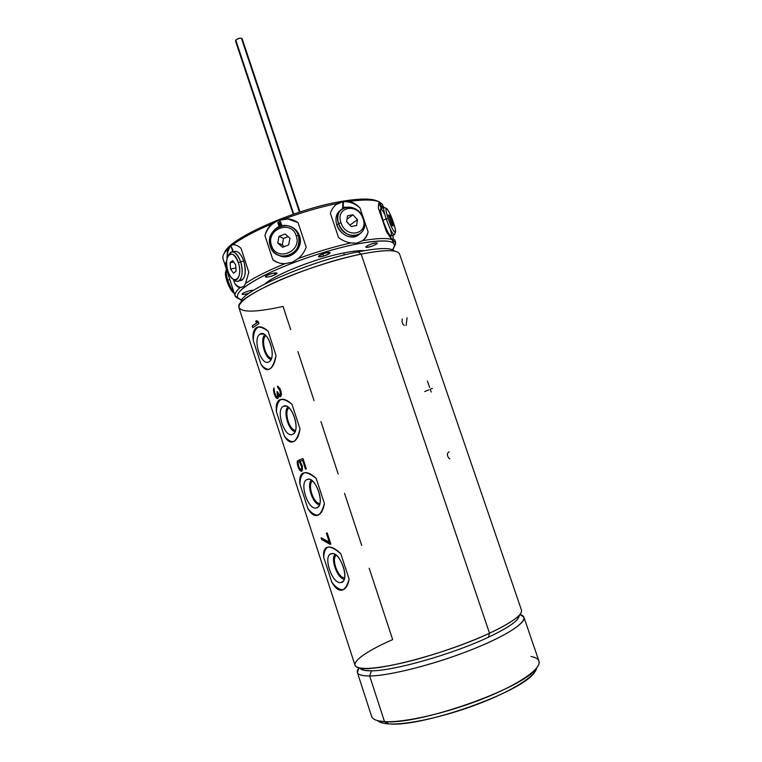 <?xml version="1.0" encoding="UTF-8"?>
<svg xmlns="http://www.w3.org/2000/svg" width="762" height="762" viewBox="0 0 762 762"><rect width="100%" height="100%" fill="white"/><g stroke="black" fill="none" stroke-linecap="round" stroke-linejoin="round"><path stroke-width="1.14" d="M238.096 298.542L235.563 296.78C234.048 294.675 235.525 291.636 239.982 287.665C236.144 291.074 234.515 293.799 235.106 295.847L238.096 298.542M235.106 295.847L223.009 258.604C222.304 256.175 223.799 253.089 227.514 249.336L226.952 258.994L227.514 249.336C224.742 252.117 223.209 254.546 222.904 256.623L223.085 258.832M395.049 241.43L393.602 242.021L392.944 235.201L393.306 241.897L386.353 231.486L378.381 208.178C378.333 204.892 378.704 202.835 379.505 202.016C378.704 202.835 378.333 204.892 378.381 208.178L386.353 231.486L392.392 239.706C387.267 237.858 377.323 238.173 362.569 240.64C365.522 238.62 367.37 235.687 368.113 231.858L359.988 207.969C356.787 204.559 353.216 202.368 349.263 201.425C364.103 199.377 374.19 199.577 379.505 202.016C374.19 199.577 364.103 199.377 349.263 201.425L342.167 201.292C295.38 208.721 227.619 239.087 224.504 252.908C227.619 239.087 295.38 208.721 342.167 201.292L342.709 201.673L337.671 203.425C334.242 205.664 331.803 208.931 330.365 213.236L338.557 237.554C342.471 240.554 346.624 242.345 351.025 242.926C334.194 246.659 316.563 251.889 298.123 258.594C301.923 255.575 304.61 251.736 306.181 247.107L298.028 222.637L287.274 218.77L284.883 218.713L278.311 220.313L271.948 223.828C254.851 231.057 241.84 238.02 232.915 244.707C235.468 244.564 238.173 245.764 241.021 248.307L248.831 272.225L245.545 283.435L248.831 272.225L241.021 248.307C238.173 245.764 235.468 244.564 232.915 244.707C241.84 238.02 254.851 231.057 271.948 223.828C268.453 226.962 266.109 230.905 264.928 235.658L272.948 259.966C276.558 262.566 280.607 263.785 285.112 263.614C267.862 270.653 254.679 277.263 245.545 283.435L243.84 286.464L239.982 287.665C238.125 287.512 236.344 286.045 234.648 283.254C237.115 286.217 239.554 287.579 241.983 287.36C239.554 287.579 237.115 286.217 234.648 283.254L233.439 279.521L234.648 283.254C236.344 286.045 238.125 287.512 239.982 287.665L243.84 286.464L245.545 283.435C254.679 277.263 267.862 270.653 285.112 263.614L292.217 262.299L298.123 258.594C316.563 251.889 334.194 246.659 351.025 242.926L356.749 243.154L356.635 244.021C331.146 249.069 296.713 260.309 271.948 271.682C246.469 283.835 235.058 292.551 237.725 297.856L241.925 300.104C231.581 296.904 239.001 288.674 264.176 275.396C289.036 262.938 328.26 249.622 356.635 244.021L356.749 243.154L362.569 240.64C377.323 238.173 387.267 237.858 392.392 239.706L393.306 241.897L395.049 241.43L395.707 243.507L394.44 246.65L395.592 242.459L394.621 239.611M227.076 258.47C227.238 252.374 228.61 248.136 231.191 245.735L232.962 244.707L231.191 245.735C228.61 248.136 227.238 252.374 227.076 258.47M239.268 280.578C245.116 279.987 246.621 273.51 243.792 261.156C240.687 253.051 237.22 249.984 233.391 251.955M231.296 246.983L232.743 251.431L232.753 249.612L231.296 246.983L232.791 251.393L231.296 246.983L232.753 249.612L232.743 251.431L231.296 246.983M232.915 244.707L230.6 245.84L227.514 249.336L230.6 245.84L232.915 244.707M271.948 223.828C268.453 226.962 266.109 230.905 264.928 235.658C267.186 228.4 271.72 223.323 278.521 220.418L287.693 218.97L295.78 221.266C290.208 218.475 284.455 218.189 278.521 220.418C271.72 223.323 267.186 228.4 264.928 235.658L272.948 259.966C276.558 262.566 280.607 263.785 285.112 263.614L292.217 262.299L298.123 258.594C301.923 255.575 304.61 251.736 306.181 247.107L298.028 222.637C293.999 219.904 289.617 218.599 284.883 218.713L278.311 220.313L271.948 223.828M337.671 203.425C320.812 206.835 303.209 211.931 284.883 218.713C303.209 211.931 320.812 206.835 337.671 203.425C334.242 205.664 331.803 208.931 330.365 213.236L338.557 237.554C342.471 240.554 346.624 242.345 351.025 242.926L356.749 243.154L362.569 240.64C365.522 238.62 367.37 235.687 368.113 231.858C367.141 235.649 365.198 238.639 362.302 240.821C365.198 238.639 367.141 235.649 368.113 231.858L359.988 207.969C356.787 204.559 353.216 202.368 349.263 201.425L342.709 201.673L337.671 203.425M226.276 267.414C225.562 264.5 225.542 262.661 226.2 261.918M229.762 279.397L227.79 280.168C226.219 275.12 225.781 271.51 226.495 269.329C225.781 271.51 226.219 275.12 227.79 280.168L229.762 279.397M233.963 292.351C231.553 289.303 229.495 285.245 227.79 280.168C229.495 285.245 231.553 289.303 233.963 292.351M226.304 269.986L225.933 270.948C225.019 272.663 225.323 275.987 226.847 280.911C229.133 287.426 231.629 291.608 234.325 293.456L233.734 293.075C231.172 290.827 228.876 286.769 226.847 280.911L227.79 280.168L226.847 280.911C225.19 275.492 224.981 272.063 226.2 270.643M392.601 249.755L394.621 245.659C394.335 239.935 381.667 239.392 356.635 244.021C387.344 238.592 399.336 240.506 392.601 249.755M324.936 253.155C331.908 251.946 331.451 252.927 323.564 256.118C316.582 257.346 317.04 256.365 324.936 253.155C320.878 254.479 318.716 255.622 318.43 256.584C318.84 257.118 320.545 256.965 323.564 256.118C327.603 254.803 329.775 253.66 330.07 252.689C329.67 252.155 327.955 252.317 324.936 253.155M376.18 242.888C380.6 242.649 370.98 247.288 366.979 247.345C362.464 247.64 372.151 242.935 376.18 242.888C370.989 243.811 367.57 245.202 365.912 247.069L366.979 247.345L366.589 246.202L366.979 247.345C372.161 246.421 375.571 245.031 377.219 243.173L376.18 242.888M242.145 294.084C242.097 292.827 252.146 289.56 253.117 290.522C252.146 289.56 242.097 292.827 242.145 294.084L242.154 294.189C242.992 294.761 245.459 294.332 249.536 292.913C245.183 294.408 242.716 294.799 242.145 294.084M267.395 275.263C272.853 272.463 280.797 271.948 274.996 274.739C269.634 277.492 261.642 278.063 267.395 275.263L265.443 276.863C266.986 277.492 270.177 276.787 274.996 274.739L274.415 272.967L274.996 274.739L276.987 273.12C275.434 272.491 272.244 273.196 267.395 275.263M343.748 252.917C352.615 251.146 359.454 250.393 364.265 250.66C359.454 250.393 352.615 251.146 343.748 252.917L344.424 254.956L343.748 252.917C316.03 258.289 275.473 274.339 265.081 283.807C275.473 274.339 316.03 258.289 343.748 252.917M322.812 253.87L323.564 256.118L322.812 253.87M342.167 201.292C360.607 198.263 372.618 198.33 378.2 201.492C372.618 198.33 360.607 198.263 342.167 201.292M379.295 202.273L380.733 204.435M383.01 205.826L382.295 204.178L379.428 202.092L382.295 204.178L383.543 207.274M383.657 207.597L382.295 204.178L383.657 207.597M379.114 202.578L382.819 207.921L379.114 202.578M384.772 214.351C379.771 205.435 379.152 207.388 382.924 220.218C387.839 234.896 394.049 242.087 390.296 229.067M379.933 205.521L381.114 207.988L379.895 204.197L381.124 207.788L379.933 205.521M379.914 205.302L379.6 204.045L379.914 205.302M384.248 207.369C383.067 207.483 383.715 211.341 386.21 218.951L382.924 220.218C380.438 212.617 379.8 208.75 381.01 208.626L383.791 207.55M391.239 235.849L390.773 236.03C388.772 234.458 386.163 229.181 382.924 220.218L386.21 218.951C389.449 227.924 392.049 233.201 394.021 234.791L394.602 234.201L394.345 234.772C392.582 234.239 389.868 228.962 386.21 218.951L388.21 218.57C391.42 227.381 393.802 232.019 395.345 232.515C395.954 231.61 395.278 228.2 393.316 222.304C388.287 207.302 382.791 202.949 388.21 218.57C393.459 234.096 398.669 237.563 393.316 222.304C390.839 215.341 388.677 210.788 386.848 208.645C385.324 207.778 385.782 211.084 388.21 218.57L386.21 218.951C383.448 210.426 382.943 206.673 384.686 207.664L386.239 208.369M392.049 221.38L393.163 226.019L391.916 225.123L388.41 214.884L389.677 215.827L392.049 221.38L393.163 226.019L391.916 225.123L388.41 214.884L389.677 215.827L388.725 216.198L389.677 215.827L392.049 221.38L390.554 221.952L392.049 221.38M277.654 262.49L272.948 259.966L277.654 262.49M299.504 235.868C298.056 231.772 295.418 228.848 291.598 227.105C295.418 228.848 298.056 231.772 299.504 235.868L298.456 235.382C296.123 229.324 291.817 226.009 285.54 225.428C275.339 224.619 266.748 236.515 270.367 246.345C272.987 253.003 277.797 256.327 284.798 256.318C295.885 253.851 300.438 246.869 298.456 235.382L299.504 235.868C301.466 247.326 296.932 254.279 285.883 256.746L279.425 255.613C290.493 261.08 304.076 247.802 299.504 235.868M280.587 223.476L281.035 222.304L280.216 221.409L277.797 222.371L278.778 225.962L280.587 226.019L281.597 224.295L280.587 223.476L281.492 224.009L281.388 225.266L280.216 226.171L278.778 225.962L277.797 222.371L280.216 221.409L281.035 222.304L280.587 223.476M279.225 221.913L280.473 222.199L280.426 222.99L279.406 223.723L278.149 223.447L279.225 221.913L278.206 222.647L278.578 223.733L280.445 222.999L280.492 222.209L279.225 221.913M280.054 225.676L278.825 225.171L280.311 223.923L281.13 224.485L280.759 225.285L279.664 225.743L280.445 225.542L278.825 225.171L279.53 224.114L280.778 224.066L281.054 224.857L280.054 225.676M271.482 245.459C276.225 262.052 302.276 252.012 296.237 235.791L298.456 235.382C305.314 253.794 275.749 265.166 270.367 246.345L271.482 245.459C276.225 262.052 302.276 252.012 296.237 235.791C291.332 219.17 265.471 229.41 271.482 245.459L270.367 246.345C263.557 228.143 292.884 216.522 298.456 235.382L296.237 235.791C291.332 219.17 265.471 229.41 271.482 245.459M289.941 238.258L288.684 244.897L282.578 247.279L277.73 243.021L278.968 236.391L285.074 234.001L289.941 238.258L288.684 244.897L282.578 247.279L277.73 243.021L282.292 244.945L284.226 246.64L282.292 244.945L277.73 243.021L278.968 236.391L283.521 238.401L282.292 244.945L283.521 238.401L278.968 236.391L285.074 234.001L289.941 238.258M288.074 236.62L283.521 238.401L288.074 236.62M336.109 204.568L342.376 201.93C348.596 201.063 354.463 203.073 359.988 207.969C354.463 203.073 348.596 201.063 342.376 201.93L336.109 204.568M341.071 209.683C336.299 213.027 334.87 218.113 336.794 224.952C339.881 235.106 352.777 240.601 358.988 234.544L355.816 236.43C347.434 238.182 341.09 234.353 336.794 224.952C334.87 218.113 336.299 213.027 341.071 209.683M342.614 207.321L344.738 207.464L342.776 207.807L342.91 202.968L342.614 207.321M345.738 207.169L343.11 207.235L343.405 202.882L342.91 202.968L343.405 202.882L342.9 202.987L343.405 202.882L343.081 207.254L343.376 202.902L343.081 207.254L345.738 207.169M363.579 219.018C359.159 209.426 352.682 205.645 344.138 207.683C338.376 210.693 336.509 216.017 338.557 223.637L336.794 224.952L338.557 223.637C342.862 233.077 349.215 236.915 357.616 235.172C363.703 232.229 365.693 226.847 363.579 219.018C370.475 237.077 344.3 242.287 338.557 223.637L340.957 222.704C346.005 239.116 369.075 234.572 363.007 218.637L363.579 219.018L363.007 218.637C358.169 202.511 335.013 206.502 340.957 222.704C346.005 239.116 369.075 234.572 363.007 218.637C358.169 202.511 335.013 206.502 340.957 222.704L338.557 223.637C331.813 205.235 358.111 200.739 363.579 219.018M357.473 219.656L356.587 225.523L351.158 226.552L346.596 221.666L347.51 215.779L352.949 214.789L357.473 219.656L356.587 225.523L351.158 226.552L346.596 221.666L347.51 215.779L352.949 214.789L346.977 219.218L352.949 214.789L357.473 219.656L350.063 225.047L357.473 219.656M350.015 225.333L346.643 221.39L350.015 225.333M239.897 287.169L240.059 287.665L239.897 287.169M283.112 266.824L282.207 267.376L283.112 266.824M299.466 212.16L241.868 39.624C241.64 37.548 239.611 37.69 235.772 40.072L293.741 214.074L235.772 40.072C238.373 38.119 240.497 37.671 242.154 38.738L299.99 211.988M293.227 214.255L235.496 40.958L235.772 40.072M241.163 302.362C238.049 292.618 309.029 261.252 358.092 251.831C379.171 247.736 391.335 247.507 394.592 251.136C391.335 247.507 379.171 247.736 358.092 251.831L361.159 254.127L358.092 251.831C308.953 261.271 237.915 292.684 241.163 302.4M399.25 253.432C396.221 249.526 383.524 249.755 361.159 254.127C384.962 249.507 397.774 249.517 399.602 254.165L521.437 609.981C522.827 614.686 512.188 622.43 489.518 633.222L361.159 254.127L489.518 633.222C505.092 625.926 515.083 619.849 519.494 615.001L517.207 619.611C512.95 624.326 503.368 630.193 488.48 637.203L489.518 633.222L488.48 637.203C509.207 627.317 519.455 620.001 519.255 615.267M369.189 568.242L392.668 639.585C362.35 652.815 346.024 665.702 359.969 668.074C375.495 672.236 447.227 653.32 489.518 633.222C465.363 644.442 430.311 656.425 402.498 662.93C373.59 669.341 357.769 670.141 355.044 665.331L238.925 307.619C238.249 302.028 250.898 293.294 276.882 281.397C302.057 270.243 335.975 259.28 361.159 254.127C309.801 264.081 235.363 296.875 238.82 306.8C240.544 312.668 255.28 312.544 283.045 306.438L290.703 329.708M297.894 351.549L314.058 400.679M320.935 421.577L338.204 474.078M344.548 493.338L361.693 545.449M519.274 615.448L517.207 619.611M523.98 617.411L538.886 660.921C542.087 668.236 519.503 684.257 483.108 698.706C446.789 713.165 404.022 722.89 384.515 721.624L369.646 675.98C388.63 675.875 430.94 665.407 467.23 651.424C503.596 637.461 526.59 622.992 523.904 617.172L519.894 614.543C532.314 617.42 515.683 631.498 477.755 647.224C439.988 662.969 390.506 675.942 369.646 675.98L371.532 670.817C393.659 670.96 452.961 654.091 488.48 637.203C452.961 654.091 393.659 670.96 371.532 670.817L364.541 670.398L359.893 668.055C361.017 669.998 364.893 670.912 371.532 670.817L369.646 675.98C358.283 675.913 354.721 673.208 358.959 667.855L357.388 672.56C358.245 674.884 362.331 676.018 369.646 675.98L384.515 721.624C377 721.138 372.713 719.442 371.666 716.547L357.388 672.56M383.153 723.157L377.495 720.604C379.4 722.433 383.172 723.529 388.839 723.89L383.153 723.157L378.619 720.881L384.515 721.624L388.839 723.89C406.756 725.081 444.551 716.861 478.222 704.002C511.94 691.163 535.638 676.075 536.734 667.922L534.057 672.96C521.179 692.467 421.405 727.634 388.839 723.89L384.515 721.624C418.319 725.424 523.065 688.524 536.334 668.417C541.306 662.054 539.544 658.082 531.047 656.492M340.814 553.745C329.165 543.849 323.469 545.04 323.717 557.317L331.746 582.025C339.328 593.779 345.119 592.817 349.12 579.139L340.814 553.745C334.461 547.564 329.479 545.64 325.879 547.964C323.926 549.592 323.202 552.717 323.717 557.317C323.84 552.526 325.031 549.24 327.289 547.449L327.831 547.097C325.231 548.716 323.86 552.117 323.717 557.317L331.746 582.025C335.823 589.417 339.985 591.807 344.214 589.207C346.672 587.388 348.301 584.035 349.12 579.139L340.814 553.745M316.22 478.46C304.886 469.344 299.447 471.211 299.914 484.08L307.829 508.435C315.087 519.255 320.612 517.608 324.402 503.492L316.22 478.46C310.496 473.05 305.895 471.402 302.4 473.526C300.114 475.288 299.285 478.812 299.914 484.08C300.009 478.622 301.333 474.955 303.886 473.05L304.486 472.697C301.552 474.374 300.028 478.165 299.914 484.08L307.829 508.435C311.458 514.874 315.192 516.95 319.03 514.664C321.726 512.769 323.517 509.045 324.402 503.492L316.22 478.46M291.979 404.279C280.949 395.916 275.777 398.44 276.444 411.861L284.245 435.874C291.189 445.799 296.456 443.484 300.038 428.949L291.979 404.279C286.864 399.574 282.635 398.164 279.283 400.06C276.635 401.955 275.682 405.889 276.444 411.861C276.501 405.717 277.959 401.641 280.826 399.631L281.254 399.383C278.12 401.212 276.52 405.365 276.444 411.861L284.245 435.874C287.455 441.446 290.779 443.236 294.218 441.265C297.151 439.303 299.095 435.197 300.038 428.949L291.979 404.279M268.091 331.165C257.365 323.536 252.432 326.707 253.308 340.671L261.004 364.341C267.633 373.39 272.644 370.427 276.035 355.473L268.091 331.165C263.547 327.108 259.69 325.907 256.508 327.555C253.479 329.565 252.412 333.937 253.308 340.671C253.317 334.013 254.813 329.584 257.785 327.365L258.747 326.86L257.785 327.365C254.813 329.584 253.317 334.013 253.308 340.671L261.004 364.341C263.823 369.113 266.757 370.656 269.805 368.97C272.948 366.96 275.015 362.464 276.035 355.473L268.091 331.165M252.765 327.679L258.947 323.545L258.375 321.774L256.727 320.659L255.565 321.393L257.156 322.526L252.193 325.917L252.765 327.679L252.193 325.917L252.974 327.517L252.193 325.917L257.556 322.431L252.432 325.869L257.556 322.431L255.565 321.393L257.556 322.431L255.565 321.393L256.727 320.659L258.375 321.774L258.947 323.545L252.765 327.679M276.368 398.107L277.387 398.602L278.32 397.764L278.32 395.326L279.759 396.678L280.749 396.535L281.502 394.43L280.721 390.296L278.14 386.353L277.435 386.363L277.92 387.858L279.178 388.972L280.206 391.592L280.254 395.04L278.692 394.44L277.435 391.592L276.882 391.887L277.739 395.973L276.901 397.116L276.12 396.488L274.625 392.763L273.901 387.896L273.52 390.22L274.72 395.164L276.368 398.107L277.663 398.459L276.368 398.107L276.149 397.259L277.387 398.602L278.32 397.764L278.32 395.326L280.445 396.688L281.502 394.43L279.873 388.277L277.435 386.363L277.92 387.858L279.54 388.868L280.921 394.106L279.959 395.192L280.921 394.106L280.559 391.497L279.54 388.868L277.92 387.858L279.816 390.392L280.521 394.211L279.959 395.192L279.178 394.887L277.435 391.592L276.882 391.887L277.397 391.744L278.244 395.83L276.901 397.116L278.244 395.83L277.739 395.973L278.225 394.802L277.72 394.935L278.225 394.802L277.397 391.744L276.882 391.887L277.739 395.973L276.558 396.954L274.625 392.763L273.901 387.896L274.196 392.725L276.368 398.107M299.618 462.201L301.828 467.487L301.019 469.821L298.866 467.239L297.704 460.562L297.17 462.477L298.247 467.477L299.714 470.306L301.371 471.373L302.428 470.316L302.323 465.944L300.152 461.324L302.638 460.381L305.505 469.192L306.343 468.887L302.971 458.543L298.933 460.086L302.085 466.058L301.771 469.563L301.019 469.821L302.343 468.335L301.838 468.497L302.343 468.335L302.085 466.058L301.581 466.22L302.085 466.058L300.961 463.086L299.618 462.201L298.933 460.086L299.447 459.924L300.961 463.086L300.447 463.248L301.828 467.487L301.285 469.716L299.38 468.401L298.009 464.182L298.294 462.372L297.704 460.562L297.38 461.372L299.123 468.849L301.8 471.221L299.714 470.306L297.294 464.125L297.771 461.248L297.294 464.125L299.714 470.306L301.371 471.373L302.428 470.316L302.323 465.944L300.152 461.324L302.981 460.267L305.505 469.192L306.343 468.887L302.971 458.543L298.933 460.086L299.447 459.924L300.133 462.039L299.618 462.201M329.994 544.287L330.86 544.078L327.241 532.962L326.374 533.19L329.384 542.439L321.116 537.772L321.716 539.601L329.994 544.287L330.851 544.039L329.994 544.287L321.716 539.601L330.327 544.163L321.716 539.601L321.116 537.772L329.727 542.315L326.374 533.19L327.241 532.962L330.86 544.078L329.994 544.287M343.262 589.655C339.566 589.988 335.728 587.445 331.746 582.025C335.728 587.445 339.566 589.988 343.262 589.655L343.262 589.655M331.518 553.641C322.355 554.879 332.013 584.635 340.938 582.539C350.472 581.758 340.385 550.916 331.518 553.641L330.87 553.85C322.678 556.631 332.442 584.597 340.938 582.539L343.1 581.263C349.091 575.377 338.88 551.174 331.518 553.641M344.205 579.253C337.375 578.387 330.403 559.537 334.947 554.355C330.403 559.537 337.375 578.387 344.205 579.253M336.213 555.212C331.003 558.975 338.204 578.396 344.595 577.748C338.204 578.396 331.003 558.975 336.213 555.212M318.43 515.026C315.011 515.455 311.477 513.264 307.829 508.435C311.477 513.264 315.011 515.455 318.43 515.026M307.334 479.412C298.59 481.736 308.115 511.064 316.621 507.902C325.726 506.016 315.782 475.621 307.334 479.412L307.21 479.46C298.647 482.079 308.191 511.054 316.621 507.902L318.297 506.816C324.688 500.948 314.62 475.945 307.334 479.412L309.115 479.279L307.334 479.412M319.44 504.93C312.687 503.844 306.495 485.023 311.258 480.108C306.495 485.023 312.687 503.844 319.44 504.93M312.487 481.003C307.115 484.489 313.506 503.901 319.897 503.463C313.506 503.901 307.115 484.489 312.487 481.003M293.618 441.608C290.56 441.893 287.436 439.979 284.245 435.874C287.436 439.979 290.56 441.893 293.618 441.608M283.493 406.26C275.158 409.623 284.55 438.541 292.646 434.33C301.333 431.368 291.532 401.422 283.493 406.26C275.158 409.623 284.55 438.541 292.646 434.33L293.837 433.502C300.428 427.882 291.217 402.641 283.883 406.098L286.369 406.136L283.493 406.26M295.027 431.692C288.398 430.349 282.988 411.575 287.884 406.898C282.988 411.575 288.398 430.349 295.027 431.692M289.065 407.832C283.635 411.08 289.198 430.435 295.532 430.273C289.198 430.435 283.635 411.08 289.065 407.832M269.205 369.284C266.5 369.446 263.766 367.798 261.004 364.341C263.766 367.798 266.5 369.446 269.205 369.284M259.994 334.137C252.06 338.518 261.318 367.036 269.015 361.817C277.292 357.807 267.633 328.289 259.994 334.137C252.06 338.518 261.318 367.036 269.015 361.817L269.729 361.283C276.425 356.006 268.243 330.622 260.88 333.727L259.994 334.137L263.871 334.118L259.994 334.137M270.977 359.531C264.509 357.873 259.871 339.185 264.814 334.708C259.871 339.185 264.509 357.873 270.977 359.531M265.938 335.68C260.528 338.738 265.3 357.969 271.52 358.15C265.3 357.969 260.528 338.738 265.938 335.68M256.851 320.745L256.051 321.278L256.851 320.745M277.901 386.363L278.359 387.744L277.901 386.363M302.981 458.562L299.447 459.924L302.981 458.562M326.727 533.095L329.727 542.315L326.727 533.095M321.459 538.001L321.955 539.515L321.459 538.001M275.844 397.345L275.225 396.288L275.844 397.345M275.225 396.288L274.72 395.164L275.225 396.288M274.72 395.164L273.949 392.792L274.72 395.164M273.949 392.792L273.939 391.468L273.949 392.792M273.682 391.544L273.825 390.144L273.682 391.544M273.52 390.22L273.815 389.106L273.52 390.22M273.463 389.201L274.025 388.296L273.463 389.201M404.308 325.393L403.108 324.498L402.107 322.145L402.193 318.926M406.146 325.507L407.051 317.649M424.72 391.554L428.892 389.849M431.187 392.049L430.244 389.287L432.34 388.391M429.663 387.582L427.425 381M449.856 458.905L448.485 457.8L447.446 455.352L447.427 453.504L449.047 451.78M232.734 251.831L233.953 251.593C237.668 250.384 240.954 253.575 243.792 261.156L240.649 261.776C237.811 254.175 234.534 250.984 230.819 252.193L228.229 255.641C232 249.222 236.144 251.27 240.649 261.776L243.792 261.156C246.307 270.634 245.659 277.016 241.83 280.302L239.925 280.692M233.067 279.149C235.067 281.226 236.953 281.826 238.716 280.94C242.526 277.654 243.164 271.262 240.649 261.776C244.488 272.806 240.659 284.74 234.82 280.616L233.067 279.149M227.971 271.091C229.324 275.101 231.086 277.825 233.248 279.263C238.382 282.883 241.725 272.367 238.354 262.671L240.649 261.776L238.354 262.671C233.324 246.517 222.599 255.746 227.971 271.091C232.734 286.969 243.773 278.54 238.354 262.671C234.248 253.222 230.572 251.536 227.305 257.632C226.209 261.518 226.428 266.014 227.971 271.091M235.677 264.833L236.106 271.158L233.534 273.206L230.562 268.996L230.124 262.719L232.677 260.614L235.677 264.833L236.106 271.158L233.534 273.206L230.562 268.996L235.887 267.929L230.562 268.996L230.124 262.719L233.677 262.023L230.124 262.719L232.677 260.614L235.677 264.833M232.801 249.765L232.791 250.469L232.801 249.765M237.725 297.856L235.563 296.78M231.572 245.135L232.267 245.002M233.734 293.075L234.286 293.341M395.707 243.507L394.621 245.659M395.507 242.211L394.764 240.059M390.773 236.03L394.021 234.791M395.345 232.515L394.345 234.772M285.883 256.746L284.798 256.318M339.49 202.549L339.014 202.911M355.816 236.43L357.616 235.172M239.859 287.16L240.03 287.665M364.541 670.398L359.969 668.074M534.057 672.96L536.334 668.417M325.85 547.983L327.289 547.449M330.87 553.85L332.88 553.603M302.381 473.535L303.886 473.05M279.273 400.06L280.826 399.631M283.883 406.098L285.931 406.013M256.518 327.555L258.07 327.193M260.88 333.727L262.88 333.737M241.83 280.302L238.716 280.94M233.248 279.263L234.82 280.616"/></g></svg>
